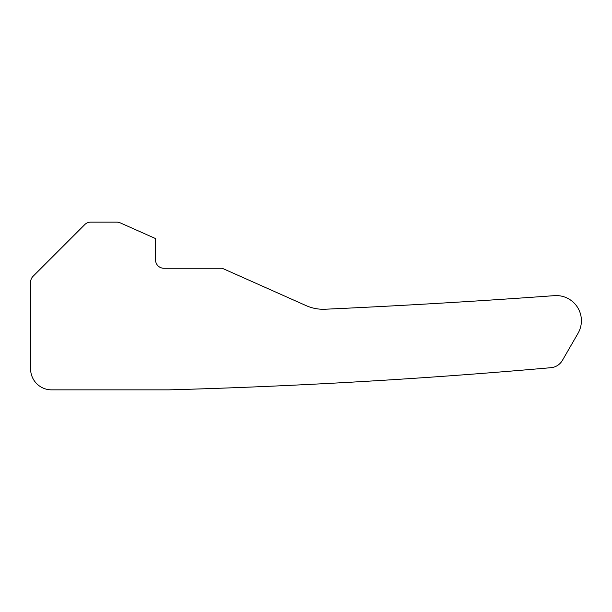<?xml version="1.0" encoding="UTF-8"?>
<svg xmlns="http://www.w3.org/2000/svg" width="612" height="612" viewBox="0 0 612 612"><rect width="100%" height="100%" fill="white"/><g stroke="black" fill="none" stroke-linecap="round" stroke-linejoin="round"><path stroke-width="0.92" d="M163.924 268.27A8.384 8.384 0 0 1 155.54 259.878A8.384 8.384 0 0 0 163.924 268.27L222.225 268.27L306.191 305.648A41.922 41.922 0 0 0 325.148 309.228A8385.157 8385.157 0 0 0 554.411 295.65A25.153 25.153 0 0 1 578.026 333.318L562.39 360.399A14.673 14.673 0 0 1 550.984 367.682A6288.866 6288.866 0 0 1 168.958 389.852L51.561 389.852A20.961 20.961 0 0 1 30.6 368.891L30.6 282.224L30.6 368.891M155.54 259.878L155.54 238.573L120.273 222.875A8.384 8.384 0 0 0 116.861 222.148L90.675 222.148A8.384 8.384 0 0 0 84.747 224.604L33.056 276.295A8.384 8.384 0 0 0 30.6 282.224M325.148 309.228A8385.157 8385.157 0 0 0 554.411 295.65M578.026 333.318L562.39 360.399A14.673 14.673 0 0 1 550.984 367.682M116.861 222.148L90.675 222.148M84.747 224.604L33.056 276.295"/></g></svg>
